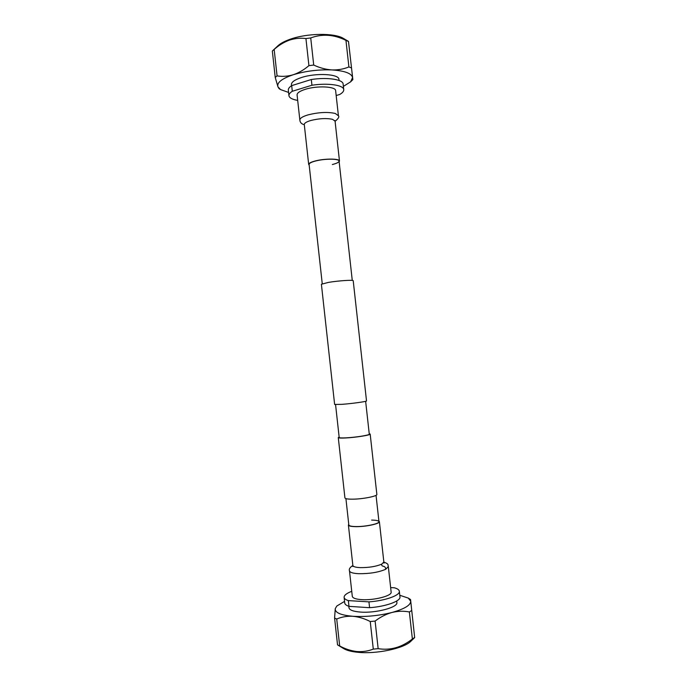 <?xml version="1.0" encoding="UTF-8"?>
<svg xmlns="http://www.w3.org/2000/svg" width="687" height="687" viewBox="0 0 687 687"><rect width="100%" height="100%" fill="white"/><g stroke="black" fill="none" stroke-linecap="round" stroke-linejoin="round"><path stroke-width="1.03" d="M352.268 280.408L339.069 161.084C339.326 158.637 324.822 158.542 315.608 160.99C311.288 162.123 309.124 163.257 309.098 164.391C309.124 163.257 311.288 162.123 315.608 160.99C324.822 158.542 339.326 158.637 339.069 161.084C339 162.252 336.759 163.403 332.336 164.536M328.489 282.383C338.382 280.717 353.668 279.712 353.212 280.734L366.514 400.933C367.15 401.491 351.95 403.613 341.937 404.342L334.629 404.445L321.396 284.246L328.489 282.383M369.228 433.695L370.181 434.064L376.854 494.391C377.627 496.186 362.504 499.174 352.388 499.174C347.665 499.191 345.175 498.762 344.926 497.912L338.279 437.585L339.138 437.018M370.181 434.064C370.86 435.06 355.694 437.49 345.638 437.963C340.941 438.186 338.493 438.066 338.279 437.585M355.918 526.56C365.484 526.757 379.722 523.7 378.958 521.665C379.722 523.7 365.484 526.757 355.918 526.56C351.443 526.482 349.082 525.959 348.824 524.988C349.082 525.959 351.443 526.482 355.918 526.56M365.639 401.302L369.28 434.158C369.915 435.103 355.617 437.396 346.136 437.842C341.697 438.057 339.387 437.937 339.189 437.482L335.565 404.626M351.418 67.91L348.902 66.94L345.956 40.361L348.481 41.452L352.86 79.615L348.489 41.4L343.569 38.506C334.801 32.787 307.252 33.07 290.163 39.245C284.624 41.186 280.554 43.358 277.96 45.754L272.885 50.503L274.165 49.412L277.076 75.896L275.229 77.408L272.335 51.044L272.885 50.503M277.076 75.896C282.348 76.764 287.733 76.377 293.237 74.746C298.725 72.891 303.955 69.859 308.918 65.651L305.93 38.549C300.417 37.819 294.921 38.352 289.433 40.138C283.971 42.139 278.879 45.23 274.165 49.412M339.06 80.482L338.94 79.409C339.241 73.964 315.986 72.667 301.43 77.537C294.689 79.769 291.348 82.139 291.408 84.656L291.528 85.729M336.175 95.527L339.687 94.497C342.521 92.857 343.869 91.242 343.749 89.645L343.131 84.089C343.122 79.443 327.244 77.013 311.305 79.52L311.941 85.24L292.301 91.268C289.931 92.797 288.806 94.274 288.944 95.699C289.339 97.88 292.258 99.452 297.686 100.405M292.301 91.268L291.683 85.626C289.313 87.18 288.197 88.683 288.334 90.134L288.944 95.699M291.683 85.626L311.305 79.52M343.749 89.645C343.749 85.094 327.879 82.758 311.941 85.24M305.93 38.549L310.73 37.948L313.719 65.05C319.773 67.884 325.836 69.507 331.915 69.928C337.97 70.117 343.629 69.121 348.902 66.94M345.956 40.361C333.942 34.453 322.203 33.646 310.73 37.948M343.388 86.373L350.602 81.856L352.577 77.571C351.624 73.354 344.737 70.804 331.915 69.928C318.442 69.43 305.543 71.036 293.237 74.746C281.756 78.653 276.663 82.68 277.952 86.837L280.562 89.585L279.068 88.649L277.952 86.837L275.229 77.408M313.719 65.05L308.918 65.651M280.562 89.585L288.583 92.427M299.85 120.027L297.085 94.918C297.05 92.951 299.781 91.079 305.277 89.319C317.085 85.497 335.874 86.416 335.634 90.667L338.416 115.768L335.273 113.458C327.708 111.783 318.648 112.256 308.094 114.866C302.581 116.524 299.833 118.241 299.85 120.027C300.021 122.458 301.507 124.029 304.307 124.725M309.184 165.138L308.678 164.433C308.703 163.266 310.928 162.106 315.367 160.938C324.848 158.422 339.756 158.525 339.481 161.033L339.146 161.831M414.63 637.467L412.372 638.996L409.366 611.954C403.69 610.863 397.893 611.035 391.968 612.478C386.068 614.144 380.443 617.003 375.111 621.065L378.151 648.657L373.29 649.121L370.25 621.537C364.445 618.558 358.648 616.806 352.852 616.282C347.081 615.99 341.705 616.9 336.724 619.021L339.679 645.969L337.532 644.87L343.672 648.597C346.703 650.409 351.358 651.637 357.652 652.272C376.244 654.333 404.171 648.408 410.955 641.169L414.665 637.605L410.56 599.545L414.665 637.605M378.151 648.657C390.293 650.615 401.697 647.394 412.372 638.996M339.679 645.969C345.235 648.983 350.92 650.829 356.725 651.516C362.513 651.963 368.034 651.173 373.29 649.121M348.807 606.286L348.97 607.763C349.434 610.039 353.221 611.473 360.332 612.057C375.695 613.362 398.331 607.308 396.88 602.473L396.717 600.996M351.735 591.309C346.592 593.302 344.05 595.32 344.118 597.355L344.737 603.006C344.9 604.337 346.317 605.453 348.979 606.346L348.352 600.61L368.945 601.872C385.167 600.756 400.298 595.328 399.345 591.258C399.121 589.807 397.455 588.647 394.321 587.771L390.645 587.591M368.945 601.872L369.589 607.694C385.811 606.587 400.933 601.073 399.963 596.909L399.345 591.258M369.589 607.694L348.979 606.346M344.118 597.355C344.281 598.66 345.69 599.742 348.352 600.61M337.532 644.878L334.586 618.051L335.256 608.63L336.845 606.003L335.256 608.63C334.852 612.641 340.718 615.191 352.852 616.282C365.759 617.029 378.795 615.758 391.968 612.478C404.411 608.983 410.654 605.247 410.697 601.254L408.318 598.111L399.791 595.277M409.366 611.954L411.642 610.545M370.25 621.537L375.111 621.065M334.586 618.051L336.724 619.021M344.556 601.383L336.845 606.003M385.708 569.274L388.318 566.577L391.143 592.048C392.268 595.801 373.96 600.567 361.534 599.631C355.746 599.21 352.671 598.111 352.294 596.342L349.485 570.863C349.846 572.443 352.903 573.387 358.674 573.697C369.606 573.8 378.614 572.331 385.708 569.274C385.433 564.662 381.276 567.66 381.732 564.139C376.064 566.517 368.893 567.685 360.211 567.625C355.591 567.402 353.144 566.672 352.852 565.435L352.895 566.535L353.23 566.097M378.889 521.004L379.379 521.622C380.16 523.709 365.527 526.86 355.694 526.654C351.091 526.568 348.67 526.027 348.403 525.04L348.756 524.336M371.641 520.093C376.218 520.153 378.657 520.677 378.958 521.665L376.038 495.301M304.418 123.866L304.281 124.527C304.281 123.128 306.488 121.779 310.902 120.474C319.292 118.422 326.505 118.044 332.534 119.323L335.067 121.135L339.481 161.033M379.379 521.622L383.853 562.018L381.732 564.139M345.922 498.633L348.824 524.988M309.098 164.391L322.246 283.722M350.602 81.856L352.86 79.615M308.678 164.433L304.281 124.527M335.093 121.324C338.356 118.636 339.464 116.79 338.416 115.768M334.792 120.517L335.067 121.135M408.318 598.111L410.56 599.545M352.86 565.513C349.915 567.359 348.79 569.145 349.485 570.863M348.403 525.04L352.852 565.435M388.318 566.577C387.64 564.834 389.28 564.07 383.853 562.086M383.621 562.739L384.05 563.1L383.853 562.018"/></g></svg>
